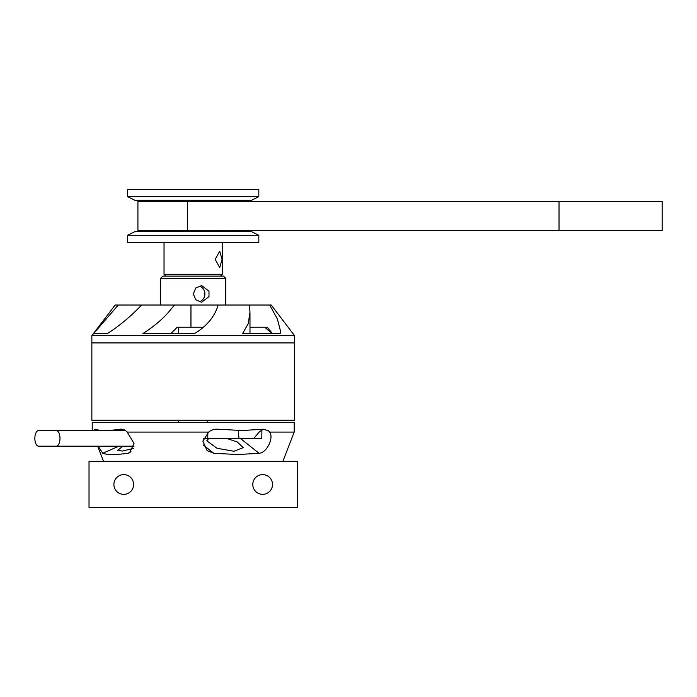 <?xml version="1.0" encoding="UTF-8"?>
<svg xmlns="http://www.w3.org/2000/svg" width="697" height="697" viewBox="0 0 697 697"><rect width="100%" height="100%" fill="white"/><g stroke="black" fill="none" stroke-linecap="round" stroke-linejoin="round"><path stroke-width="1.05" d="M242.338 342.933L294.552 342.933L294.552 420.221L91.856 420.221L91.856 342.933L294.552 342.933L294.552 335.64L91.856 335.64L91.856 342.933L242.338 342.933M160.65 278.321L162.837 276.125L223.571 276.125L225.758 278.321L160.65 278.321L160.65 305.025M208.987 296.634L208.987 291.18L201.625 285.578L195.796 288.018L193.296 293.907L195.796 299.797L201.625 302.245L208.987 296.634M200.274 286.371A8.338 8.05 -90 0 1 200.274 301.444M167.82 313.049C160.737 320.777 152.416 327.607 142.859 333.541L194.524 333.541L197.974 331.423C208.429 324.131 215.155 315.323 218.152 305.025L174.485 305.025L167.82 313.049M218.152 305.025L249.439 305.025L249.988 312.256L248.254 323.617L242.608 333.541L280.238 333.541L280.482 330.979L277.389 319.043L269.695 305.025L271.22 305.025L294.552 335.64M106.162 333.541L93.45 333.541L115.188 305.025L118.255 305.025L91.856 335.64M105.918 333.541L107.486 333.541C119.283 325.987 130.679 316.482 141.665 305.025L118.255 305.025M141.665 305.025L174.485 305.025M269.695 305.025L249.439 305.025M272.152 333.541L264.773 327.242L267.23 327.242L249.979 327.242M203.489 327.242L177.195 327.242L170.948 333.541M267.23 327.242L272.422 333.541M93.79 430.528L95.28 429.221C99.723 430.955 108.087 430.955 120.381 429.221C122.829 428.89 125.103 429.84 127.194 432.079L208.673 432.079L202.862 441.175L207.096 450.619L213.761 453.294L237.956 454.54L259.04 453.294L240.291 438.361L261.767 438.361L208.839 438.361L206.791 440.818L217.028 448.267L233.852 451.264L243.244 447.64L237.328 441.994L226.455 438.361M122.864 446.202L117.575 450.384L122.48 451.055L133.449 448.406M253.865 438.361L259.206 432.079L262.028 429.892M259.04 453.294C266.803 452.937 274.104 437.681 269.634 432.079L294.186 432.079L282.886 461.336M92.213 430.528L92.213 422.443L294.186 422.443L294.186 432.079M208.673 432.079C211.374 429.849 214.449 428.899 217.882 429.221L242.164 430.528L263.161 429.221L268.214 430.615L269.634 432.079M208.839 438.361L203.489 438.361M261.767 438.361L261.933 429.387M238.923 438.361L238.4 430.493M98.242 446.202L102.72 453.294C107.355 454.941 115.719 454.941 127.812 453.294L129.52 452.815L134.042 443.527L127.194 432.079M56.187 430.528A7.833 3.799 90 0 1 59.994 438.361A7.833 3.799 90 0 1 56.187 446.202L38.649 446.202A7.833 3.799 90 0 1 34.85 438.361A7.833 3.799 90 0 1 38.649 430.528L125.469 430.528M56.187 446.202L133.998 446.202M165.825 189.366L258.822 189.366L258.822 196.65L127.577 196.65L127.577 189.366L165.825 189.366M127.577 196.65L134.87 200.3L251.53 200.3L258.822 196.65M165.886 276.125L164.039 274.278L222.369 274.278L222.369 242.591M222.064 259.362L219.712 267.604L215.19 259.362L219.712 251.12L222.064 259.362M134.87 231.648L251.53 231.648L258.822 235.298L127.577 235.298L134.87 231.648M127.577 235.298L127.577 242.591L258.822 242.591L258.822 235.298M187.563 201.389L137.928 201.389L137.928 230.559L662.15 230.559L662.15 201.389L187.563 201.389L187.563 230.559M123.752 474.622A9.863 9.863 0 0 0 113.89 484.485A9.863 9.863 0 0 0 123.752 494.347A9.863 9.863 0 0 0 133.615 484.485A9.863 9.863 0 0 0 123.752 474.622M262.647 474.622A9.863 9.863 0 0 0 252.793 484.485A9.863 9.863 0 0 0 262.647 494.347A9.863 9.863 0 0 0 272.51 484.485A9.863 9.863 0 0 0 262.647 474.622M297.375 461.336L89.024 461.336L89.024 507.634L297.375 507.634L297.375 461.336M190.961 327.242L190.961 305.025M118.795 446.202L102.72 453.294M131.053 451.865L127.812 453.294M203.219 444.904L213.761 453.294M145.307 200.3L145.307 201.389M145.307 230.559L145.307 231.648M150.752 200.3L150.752 201.389M150.752 230.559L150.752 231.648M163.534 200.3L163.534 201.389M163.534 230.559L163.534 231.648M175.522 200.3L175.522 201.389M175.522 230.559L175.522 231.648M195.805 200.3L195.805 201.389M195.805 230.559L195.805 231.648M215.643 200.3L215.643 201.389M215.643 230.559L215.643 231.648M231.604 200.3L231.604 201.389M231.604 230.559L231.604 231.648M143.826 200.3L143.826 201.389M143.826 230.559L143.826 231.648M241.981 200.3L241.981 201.389L242.007 200.3M241.981 230.559L241.981 231.648L242.007 230.559M240.918 200.3L240.918 201.389M240.918 230.559L240.918 231.648M241.789 200.3L241.789 201.389M241.789 230.559L241.789 231.648M234.436 200.3L234.436 201.389M234.436 230.559L234.436 231.648M239.071 200.3L239.071 201.389M239.071 230.559L239.071 231.648M233.992 200.3L233.992 201.389M233.992 230.559L233.992 231.648M221.054 200.3L221.054 201.389M221.054 230.559L221.054 231.648M225.175 200.3L225.175 201.389M225.175 230.559L225.175 231.648M229.357 200.3L229.357 201.389M229.357 230.559L229.357 231.648M219.128 200.3L219.128 201.389M219.128 230.559L219.128 231.648M204.5 200.3L204.5 201.389M204.5 230.559L204.5 231.648M206.373 200.3L206.373 201.389M206.373 230.559L206.373 231.648M210.389 200.3L210.389 201.389M210.389 230.559L210.389 231.648M213.387 200.3L213.387 201.389M213.387 230.559L213.387 231.648M199.786 200.3L199.786 201.389M199.786 230.559L199.786 231.648M201.381 200.3L201.381 201.389M201.381 230.559L201.381 231.648M201.834 200.3L201.834 201.389M201.834 230.559L201.834 231.648M187.467 200.3L187.467 201.389M187.467 230.559L187.467 231.648M189.418 200.3L189.418 201.389M189.418 230.559L189.418 231.648M192.633 200.3L192.633 201.389M192.633 230.559L192.633 231.648M193.932 200.3L193.932 201.389M193.932 230.559L193.932 231.648M179.312 200.3L179.312 201.389M179.312 230.559L179.312 231.648M181.438 200.3L181.438 201.389M181.438 230.559L181.438 231.648M183.729 200.3L183.729 201.389M183.729 230.559L183.729 231.648M171.427 200.3L171.427 201.389M171.427 230.559L171.427 231.648M173.117 200.3L173.117 201.389M173.117 230.559L173.117 231.648M174.346 200.3L174.346 201.389L174.328 200.3M174.346 230.559L174.346 231.648L174.328 230.559M158.289 200.3L158.289 201.389M158.289 230.559L158.289 231.648M161.234 200.3L161.234 201.389M161.234 230.559L161.234 231.648M167.263 200.3L167.263 201.389M167.263 230.559L167.263 231.648M147.093 200.3L147.093 201.389M147.093 230.559L147.093 231.648M148.679 200.3L148.679 201.389M148.679 230.559L148.679 231.648M155.283 200.3L155.283 201.389M155.283 230.559L155.283 231.648M559.029 201.389L559.029 230.559M225.758 278.321L225.758 305.025M249.979 333.541L249.979 312.883M103.513 461.336L97.667 446.202M207.784 420.221L207.784 422.443M207.784 432.706L207.784 438.361M178.615 327.242L178.615 333.541M178.615 420.221L178.615 422.443M164.039 274.278L164.039 242.591M143.809 200.3L143.809 201.389M143.809 230.559L143.809 231.648M241.824 200.3L241.824 201.389M241.824 230.559L241.824 231.648M234.314 200.3L234.314 201.389M234.314 230.559L234.314 231.648M220.008 200.3L220.008 201.389M220.008 230.559L220.008 231.648M157.749 200.3L157.749 201.389M157.749 230.559L157.749 231.648M146.971 200.3L146.971 201.389M146.971 230.559L146.971 231.648M220.513 276.125L222.369 274.278"/></g></svg>
